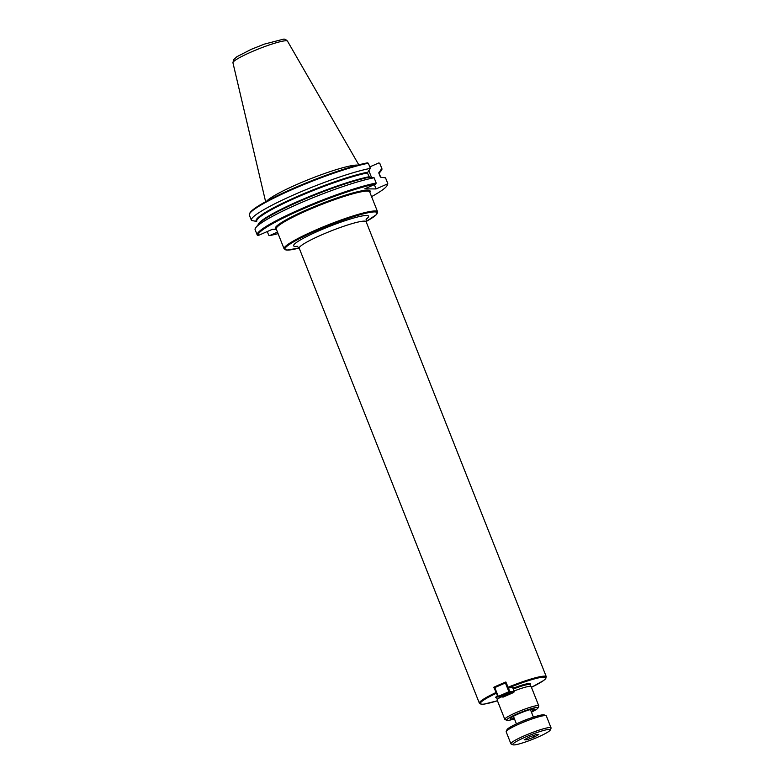 <?xml version="1.0" encoding="UTF-8"?>
<svg xmlns="http://www.w3.org/2000/svg" width="784" height="784" viewBox="0 0 784 784"><rect width="100%" height="100%" fill="white"/><g stroke="black" fill="none" stroke-linecap="round" stroke-linejoin="round"><path stroke-width="1.18" d="M496.497 693.242L493.793 687.264A35.986 4.332 -21.6 0 1 505.847 681.992L508.434 687.97L514.794 687.333L512.922 688.303A18.64 2.244 158.4 0 1 529.474 683.491A18.64 2.244 158.4 0 1 530.004 684.628M494.626 687.264L493.793 687.264M514.235 718.34A12.956 1.558 -21.6 0 1 510.276 718.712A12.956 1.558 -21.6 0 1 518.322 713.93A12.956 1.558 -21.6 0 1 534.365 709.177A12.956 1.558 -21.6 0 1 531.229 711.607M531.444 712.166A16.846 2.029 158.4 0 0 537.961 708.021L538.765 706.188A18.277 2.195 158.4 0 0 538.794 705.884L531.15 686.588A18.277 2.195 158.4 0 0 530.209 686.284A18.277 2.195 158.4 0 0 514 691.018M500.79 697.064A18.277 2.195 158.4 0 0 497.154 700.043L504.798 719.349A18.277 2.195 158.4 0 0 505.023 719.545L506.866 720.329A16.846 2.029 158.4 0 0 507.532 720.427A16.846 2.029 158.4 0 0 514.451 718.889M538.794 705.884A18.277 2.195 158.4 0 0 537.853 705.58A18.277 2.195 158.4 0 0 518.538 711.568A18.277 2.195 158.4 0 0 504.798 719.349M537.961 708.021A16.846 2.029 158.4 0 0 537.109 707.462A16.846 2.029 158.4 0 0 518.391 713.371A16.846 2.029 158.4 0 0 506.866 720.329M374.36 184.622L376.065 188.934L364.658 188.875L375.791 183.995L376.183 183.044A70.178 8.438 158.4 0 0 301.526 208.681A70.178 8.438 158.4 0 0 257.201 234.955A70.178 8.438 158.4 0 0 257.299 235.131L258.22 235.514L272.391 229.3L276.38 229.32M256.701 221.451L256.682 221.411A65.68 7.899 158.4 0 0 256.701 221.451L251.488 220.471A70.178 8.438 158.4 0 1 251.399 220.284A70.178 8.438 158.4 0 1 295.715 194.011A70.178 8.438 158.4 0 1 370.381 168.384L368.353 163.248L367.431 162.866A69.453 8.35 158.4 0 0 297.303 186.641A69.453 8.35 158.4 0 0 249.871 213.091L249.469 214.012A70.178 8.438 158.4 0 0 249.361 215.149L251.399 220.284M277.487 232.123L269.627 235.572L268.706 235.19L267.266 231.545M369.793 166.894L378.839 162.925L379.76 163.307L381.788 168.433L378.79 173.019L380.867 177.282L385.512 177.831L387.6 183.103L387.208 184.054L376.065 188.934M368.774 170.52L371.528 177.468M378.819 173.107A65.68 7.899 158.4 0 0 378.809 173.058L380.318 176.89A65.68 7.899 158.4 0 0 380.309 176.851L380.867 177.282M376.183 183.044L374.105 177.772L369.45 177.223L367.382 172.96L370.381 168.384M378.966 173.45L381.083 170.843A70.178 8.438 158.4 0 0 381.886 168.619L379.858 163.493A70.178 8.438 158.4 0 0 379.76 163.307M368.353 163.248A70.178 8.438 158.4 0 0 297.479 187.239A70.178 8.438 158.4 0 0 249.469 214.012M371.577 196.637A69.453 8.35 158.4 0 0 387.188 185.347L387.59 184.426A70.178 8.438 158.4 0 0 387.698 183.289L385.61 178.017A70.178 8.438 158.4 0 0 385.512 177.831M374.105 177.772A70.178 8.438 158.4 0 0 306.083 200.567A70.178 8.438 158.4 0 0 255.917 227.468A70.178 8.438 158.4 0 0 255.114 229.683L257.201 234.955M269.627 235.572A69.453 8.35 158.4 0 0 278.085 233.652M387.188 185.347A69.453 8.35 158.4 0 0 387.208 184.054M375.791 183.995A69.453 8.35 158.4 0 0 301.252 209.671A69.453 8.35 158.4 0 0 258.22 235.514M358.798 164.836L287.532 41.189A29.361 3.528 158.4 0 0 287.522 41.17A29.361 3.528 158.4 0 0 286.042 40.758A29.361 3.528 158.4 0 0 251.194 52.009A29.361 3.528 158.4 0 0 232.946 62.779A29.361 3.528 158.4 0 0 232.946 62.808L265.629 201.723M357.661 165.13A50.274 6.047 158.4 0 0 356.818 165.091A50.274 6.047 158.4 0 0 309.072 179.36A50.274 6.047 158.4 0 0 266.668 201.155M509.022 693.095L503.455 695.31M510.266 692.742A4.322 0.519 -21.6 0 1 507.63 694.212A4.322 0.519 -21.6 0 1 502.397 695.859M513.814 692.419L503.201 697.074L497.86 696.662L498.751 697.054L509.365 692.399L513.814 692.419L514.186 691.478L509.737 691.459L509.365 692.399L508.885 691.733L509.737 691.459L508.336 687.921M506.141 682.727L505.406 682.962L505.366 682.305L506.092 682.609M494.792 687.617L494.753 686.951L494.792 687.617L505.406 682.962L508.885 691.733L498.261 696.388L494.792 687.617M505.964 682.305L494.753 686.951M494.381 687.891L497.86 696.662M512.765 687.901L514.186 691.478M508.287 694.742A5.762 0.696 -21.6 0 1 501.152 696.858A5.762 0.696 -21.6 0 1 504.729 694.732A5.762 0.696 -21.6 0 1 511.854 692.615A5.762 0.696 -21.6 0 1 508.287 694.742M524.202 739.822L529.043 737.146L536.364 734.49L538.833 734.51L533.982 737.176L526.672 739.831L524.202 739.822M526.672 739.831L526.221 738.704M533.982 737.176L533.355 735.588M546.066 715.694L544.223 714.91A20.149 2.421 158.4 0 0 543.42 714.792A20.149 2.421 158.4 0 0 523.251 720.927A20.149 2.421 158.4 0 0 507.023 729.639L506.209 731.472A21.589 2.597 -21.6 0 1 523.604 722.142A21.589 2.597 -21.6 0 1 545.213 715.567A21.589 2.597 -21.6 0 1 546.066 715.694A21.589 2.597 -21.6 0 1 546.33 715.929L551.064 727.885A21.589 2.597 158.4 0 0 549.947 727.532A21.589 2.597 158.4 0 0 527.132 734.598A21.589 2.597 158.4 0 0 510.913 743.781A21.589 2.597 158.4 0 0 511.178 744.016L513.02 744.8A20.149 2.421 -21.6 0 1 526.809 736.48A20.149 2.421 -21.6 0 1 549.212 729.414A20.149 2.421 -21.6 0 1 550.221 730.071A20.149 2.421 -21.6 0 1 532.405 739.42A20.149 2.421 -21.6 0 1 513.02 744.8M550.221 730.071L551.034 728.238A21.589 2.597 158.4 0 0 551.064 727.885M510.913 743.781L506.18 731.825A21.589 2.597 -21.6 0 1 506.209 731.472M495.9 692.576A35.986 4.332 158.4 0 0 479.377 703.238L299.223 248.214A35.986 4.332 -21.6 0 1 326.252 232.907A35.986 4.332 -21.6 0 1 364.276 221.117A35.986 4.332 -21.6 0 1 366.138 221.715L546.301 676.749A35.986 4.332 158.4 0 0 507.944 687.303M496.39 693.242A35.27 4.243 158.4 0 0 480.278 703.522A35.27 4.243 158.4 0 0 497.438 700.759L484.208 704.101L481.846 704.287L479.377 703.238M546.301 676.749L545.243 679.169L543.449 680.62L531.434 687.313A35.27 4.243 158.4 0 0 543.733 677.092A35.27 4.243 158.4 0 0 508.434 687.97M366.059 219.255A40.307 4.851 158.4 0 0 366.491 215.473A40.307 4.851 158.4 0 0 316.403 231.907A40.307 4.851 158.4 0 0 297.597 246.362M374.615 211.915A49.549 5.958 -21.6 0 1 366.069 221.539L376.467 214.591L377.584 211.807A50.274 6.047 158.4 0 0 374.977 210.974A50.274 6.047 158.4 0 0 315.305 230.231A50.274 6.047 158.4 0 0 284.092 248.822L286.846 250.086L299.155 248.048A49.549 5.958 -21.6 0 1 315.785 230.898A49.549 5.958 -21.6 0 1 374.615 211.915M497.477 695.702A18.64 2.244 158.4 0 0 496.654 697.829M497.811 696.545A17.924 2.156 158.4 0 0 496.703 697.917L496.693 697.76M529.925 684.599L530.033 684.726A17.924 2.156 158.4 0 0 529.102 684.432A17.924 2.156 158.4 0 0 513.226 689.067M369.832 192.227A50.989 6.135 158.4 0 0 306.956 209.7A50.989 6.135 158.4 0 0 276.35 229.242M377.584 211.807L369.715 191.943A50.274 6.047 158.4 0 0 367.118 191.11A50.274 6.047 158.4 0 0 307.436 210.367A50.274 6.047 158.4 0 0 276.233 228.957L284.092 248.822M378.888 173.254A66.032 7.938 158.4 0 0 378.888 172.294M367.48 172.235A66.032 7.938 158.4 0 0 297.107 196.559A66.032 7.938 158.4 0 0 256.143 221.019M367.382 172.96A65.68 7.899 158.4 0 0 297.616 197.058A65.68 7.899 158.4 0 0 256.682 221.411M368.901 176.792A65.68 7.899 158.4 0 0 300.968 200.096A65.68 7.899 158.4 0 0 258.132 224.734M369.45 177.223A66.032 7.938 158.4 0 0 305.535 198.773A66.032 7.938 158.4 0 0 258.847 223.861L255.917 227.468M529.543 718.516A9.143 1.098 158.4 0 0 522.379 721.202A9.143 1.098 158.4 0 0 520.184 722.221M299.223 248.214L296.989 246.137M366.138 221.715L366.344 218.677M496.703 697.917L497.33 699.514M530.033 684.726L530.66 686.314M287.512 41.17C285.925 39.523 284.563 38.867 283.406 39.2L264.384 44.11L251.105 49.402L236.846 56.742L233.603 59.731L232.946 62.779M533.434 717.174L530.415 709.559M516.431 723.906L513.422 716.282"/></g></svg>
